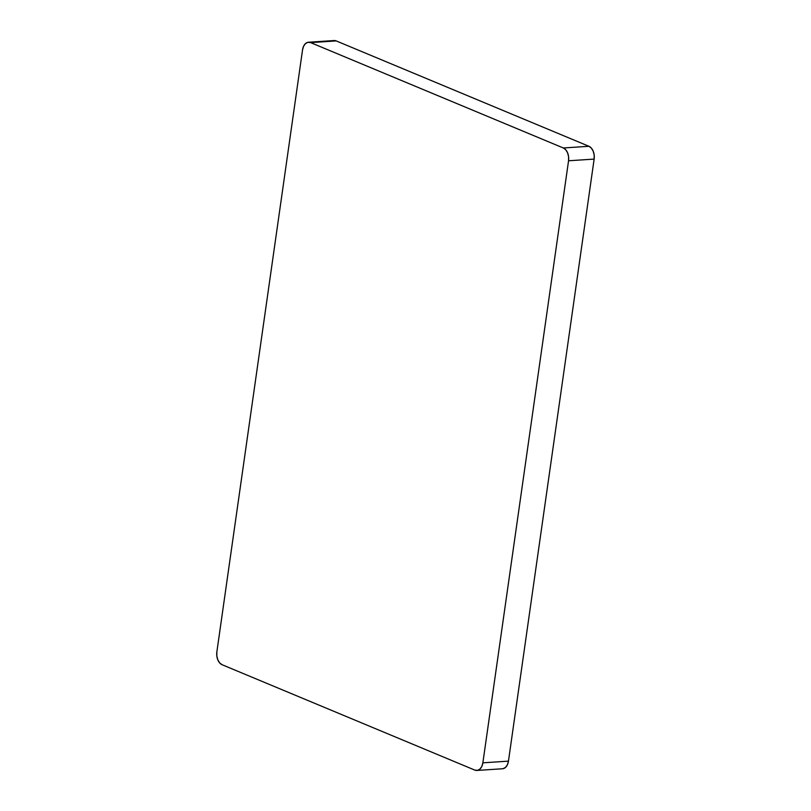 <?xml version="1.0" encoding="UTF-8"?>
<svg xmlns="http://www.w3.org/2000/svg" width="811" height="811" viewBox="0 0 811 811"><rect width="100%" height="100%" fill="white"/><g stroke="black" fill="none" stroke-linecap="round" stroke-linejoin="round"><path stroke-width="1.22" d="M503.033 768.696L505.496 767.419L507.402 764.763L508.456 761.134L594.139 159.098L594.179 155.043L593.196 151.191L591.351 148.109L588.918 146.284L336.21 40.915L333.564 40.621M222.082 664.716A10.421 6.782 86.2 0 1 216.861 651.902L216.821 655.957L217.804 659.809L219.649 662.891L222.082 664.716L474.79 770.085L477.436 770.379L479.909 769.102L481.815 766.456L482.869 762.827L568.552 160.781L594.139 159.098A10.421 6.782 -93.8 0 0 588.918 146.284L563.331 147.977L310.623 42.608L336.21 40.915A10.421 6.782 -93.8 0 0 334.102 40.55L308.515 42.233A10.421 6.782 86.2 0 1 310.623 42.608L336.21 40.915L588.918 146.284L563.331 147.977A10.421 6.782 86.2 0 1 568.552 160.781L594.139 159.098L508.456 761.134L482.869 762.827A10.421 6.782 86.2 0 1 476.898 770.45A10.421 6.782 86.2 0 1 474.79 770.085L222.082 664.716M476.898 770.45L502.485 768.767A10.421 6.782 -93.8 0 0 508.456 761.134L482.869 762.827L568.552 160.781L568.592 156.726L567.609 152.874L565.764 149.802L563.331 147.977L310.623 42.608L307.967 42.304L305.504 43.581L303.598 46.237L302.544 49.866L216.861 651.902L302.544 49.866A10.421 6.782 86.2 0 1 308.515 42.233"/></g></svg>
